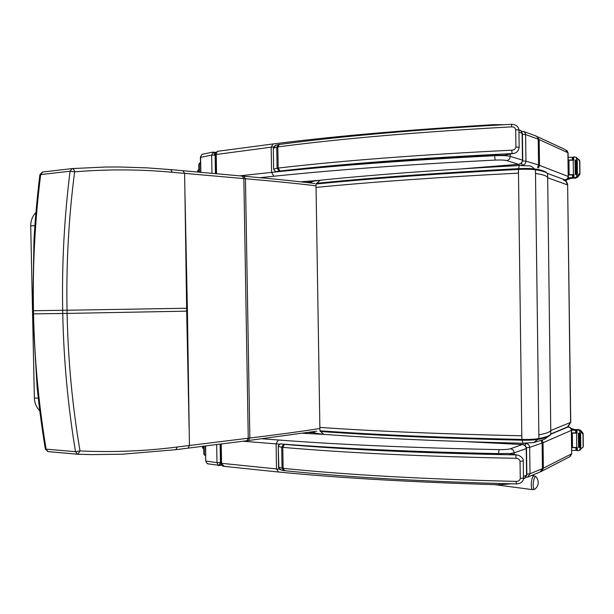 <?xml version="1.0" encoding="UTF-8"?>
<svg xmlns="http://www.w3.org/2000/svg" width="614" height="614" viewBox="0 0 614 614"><rect width="100%" height="100%" fill="white"/><g stroke="black" fill="none" stroke-linecap="round" stroke-linejoin="round"><path stroke-width="0.92" d="M32.703 310.745L33.478 310.73C32.611 265.171 35.013 219.789 40.677 174.583L39.902 174.66C37.938 190.025 35.136 217.755 33.97 240.197L32.703 310.745L32.765 313.854L33.54 313.854C34.499 359.405 38.69 404.503 46.119 449.149L45.344 449.041M175.719 449.694L122.347 454.214L91.348 454.613L77.587 454.23L75.514 451.697C67.954 406.069 63.695 359.996 62.743 313.485L67.103 313.416C68.016 359.689 72.322 405.532 80.012 450.929L75.514 451.697L46.119 449.149L47.953 451.589M32.765 313.854L37.086 386.69C39.672 412.493 42.788 433.599 45.352 449.103L47.861 451.582L77.832 454.23L80.012 450.929C112.892 452.426 145.303 451.113 177.254 447L249.844 438.02C276.453 434.804 299.801 431.634 319.894 428.511M189.15 429.562L186.671 311.144L187.416 311.129L189.434 445.503L188.114 448.136L246.905 440.737L248.248 438.212L243.842 178.597L245.454 178.743C272.248 181.03 295.771 183.386 316.026 185.789M42.45 172.043L39.902 174.706M72.053 168.589C73.457 168.666 74.309 169.748 74.616 171.843C107.55 169.126 140.115 169.272 172.319 172.281L170.654 169.602L147.329 167.883L119.17 166.977L105.017 167.039L72.053 168.589L70.073 171.214C64.278 217.425 61.807 263.782 62.682 310.3L62.743 313.485L33.54 313.854L33.478 310.73L67.041 310.231C66.143 263.951 68.676 217.816 74.616 171.843L70.073 171.214L40.677 174.583L42.673 172.012L71.922 168.604M187.362 308.236L184.875 189.404L186.671 311.144L67.103 313.416L67.041 310.231L187.362 308.236L187.416 311.129M518.408 168.666C440.207 172.795 372.898 177.676 316.471 183.31L315.995 184.031C372.514 178.413 439.962 173.547 518.323 169.426C525.661 169.088 531.371 169.195 535.454 169.756L534.702 168.988C530.818 168.451 525.4 168.343 518.439 168.666L521.808 435.779C443.669 434.09 376.351 431.304 319.871 427.421L319.925 430.782L320.424 431.481C376.321 435.479 442.871 438.373 520.066 440.161M319.871 427.421L315.995 184.031M313.148 181.253L309.771 182.872M320.362 180.201L316.755 183.279M534.226 168.904L532.66 167.108L530.22 165.887L519.39 165.511L518.508 168.658M317.476 433.591L315.504 433.154L313.355 431.68M324.491 434.42L323.701 434.359L320.715 431.504M532.806 442.74L533.888 442.525L537.703 439.455M533.167 483.863L534.05 478.72C534.871 476.579 535.654 476.065 536.398 477.178C539.23 481.599 538.777 485.567 535.047 489.082C533.789 489.573 533.159 487.838 533.167 483.863M567.39 426.983L570.728 422.225L567.643 184.937C567.42 182.327 566.054 180.762 563.545 180.247M283.676 444.283L281.696 447.261L282.785 447.368L284.489 444.367L281.542 443.991C279.731 443.769 278.633 444.567 278.234 446.378L278.242 446.386C279.293 444.191 280.629 443.415 282.248 444.068C342.911 448.673 415.21 451.866 499.136 453.654L507.686 453.508M520.043 461.337L523.258 460.907C523.55 458.811 521.877 456.9 518.231 455.189L516.044 454.897L515.852 458.282C518.093 458.305 519.49 459.318 520.043 461.337L520.273 478.498C519.766 480.493 518.4 481.46 516.159 481.391C424.197 479.181 346.526 474.822 283.131 468.329L282.041 468.198L283.86 470.6M281.696 470.171L278.879 468.313L278.587 467.193L278.242 446.386L281.696 447.261L282.041 468.198L278.579 467.131M516.428 483.893L516.159 481.391M284.489 444.367C347.539 449.724 424.727 453.232 516.044 454.897L507.97 453.493L516.604 454.905M277.106 171.475L277.758 171.383C276.154 172.081 274.788 171.337 273.66 169.157L273.307 148.181L275.847 145.219L278.18 144.643M511.692 124.327L511.493 126.868C513.734 126.737 515.138 127.666 515.699 129.669L515.921 146.984C515.415 149.041 514.041 150.108 511.8 150.192C419.492 154.751 341.622 160.699 278.188 168.059L277.098 168.198L279.178 171.122L279.999 171.022L278.188 168.059L277.835 146.923L279.332 144.467C342.489 136.07 419.922 129.347 511.639 124.297C516.029 124.611 518.454 126.499 518.93 129.961M279.999 171.022C343.088 163.854 420.444 158.044 512.076 153.592L511.8 150.192M505.483 155.027L513.818 153.362M279.178 171.122L277.758 171.383C338.475 165.02 410.935 159.671 495.137 155.327L503.733 155.204M279.124 144.497L278.441 144.597L276.745 147.084L277.098 168.198L273.66 169.157C274.888 171.237 276.154 171.997 277.459 171.436C338.199 165.066 410.751 159.701 495.107 155.35L504.708 155.181L512.928 153.538C516.374 153.247 518.446 151.174 519.16 147.306L515.921 146.984M224.294 466.371L220.848 463.063M498.606 453.623L499.021 449.632C412.984 447.859 339.388 444.643 278.234 439.985L276.093 443.899L276.507 468.927L221.57 463.317L221.232 443.968M278.526 472.012L276.507 468.927L279.608 469.219M205.652 445.933L205.705 460.63M218.853 465.565L220.457 462.526L220.134 444.106M216.681 444.544L216.995 462.672L218.407 465.581M208.63 464.092L206.534 462.887L205.913 461.014L216.995 462.672L220.833 462.465M221.086 464.245L219.728 465.404L221.608 465.182M571.534 430.26L571.642 453.815L542.431 468.659L540.259 471.882M526.774 443.254L526.068 443.492C528.224 443.822 529.421 445.127 529.667 447.391L542.108 443.039L542.431 468.659L530.012 473.762L527.656 477.124M526.421 447.69L529.667 447.391L530.012 473.762L526.835 474.108M520.188 443.193L526.068 443.492L525.031 445.442M571.788 450.499L575.932 450.338L576.845 449.156M576.822 447.598L571.749 447.729M582.54 447.322L580.092 449.855L578.066 450.668L577.298 450.653L577.252 447.445L571.749 447.499M576.761 447.445L576.584 433.116L571.573 433.162M576.646 432.801L571.565 432.931M575.717 432.893L575.686 430.253L571.534 430.161M571.749 447.452L572.509 447.445L572.332 433.208L571.573 433.215L572.332 433.208M583.123 446.317L582.978 434.244L582.371 433.476L583.001 433.169L580.821 430.468L577.974 429.455L576.615 429.838L576.646 433.062L576.615 429.861M576.584 433.116L577.076 433.108L577.037 429.9L577.812 429.907L579.125 430.33L582.371 433.476M583.17 446.984L579.509 450.262M583.001 433.169L582.978 434.244M576.646 432.977L571.573 433.008M579.839 433.292L580.015 447.545L580.775 447.568L580.606 433.307L579.839 433.292L579.862 430.928M580.015 447.545L579.877 433.307M578.403 433.192L578.58 447.437L579.332 447.46L579.155 433.215L578.403 433.192L579.155 433.215M578.58 447.437L578.411 433.2M577.298 450.653L576.861 450.607L576.83 447.445L576.861 450.607M577.037 429.9L576.607 429.854M580.606 433.307L579.892 433.269M577.076 433.108L576.646 433.062M576.937 429.693L571.35 429.194M575.686 430.253L576.623 431.243M579.37 450.346L580.376 449.786M568.173 177.761L571.964 177.676L573.491 176.502M573.468 174.936L568.372 174.967M579.202 174.084L579.831 174.361L579.785 173.286L576.746 176.725L574.712 177.814L573.936 177.845L573.898 174.606L568.372 174.729M573.399 174.622L573.223 160.177L568.188 160.285M573.284 160.024L568.188 160.047M572.355 159.955L572.325 157.291L568.157 157.261M569.132 174.66L568.372 174.675L569.132 174.66L568.955 160.315L568.196 160.331M567.528 178.827L573.821 178.045M579.785 173.286L579.639 161.121L579.025 160.131L579.662 160.438L576.416 157.499M573.223 160.177L573.722 160.162L573.683 156.931L574.451 156.892L576.508 157.652L579.025 160.131M579.831 174.361L577.72 177.139L574.888 178.237L573.514 177.914L573.476 174.683L573.507 177.899L573.936 177.845M579.662 160.438L579.639 161.121M573.468 174.752L568.372 174.883M576.699 174.338L576.485 159.985L576.661 174.353L577.429 174.307L576.661 174.353M575.978 174.445L575.226 174.483L575.978 174.445L575.802 160.085L575.049 160.139L575.226 174.483L575.057 160.147M577.429 174.307L577.252 159.939L576.485 159.985M573.683 156.931L573.246 156.992L573.284 160.177L573.261 157.007M573.898 174.606L573.468 174.668M566.945 179.357L566.73 180.24L564.964 180.662M572.325 157.291L573.269 158.45M212.774 152.126L201.937 154.344L200.578 157.054L200.847 172.334M563.798 180.286C565.755 180.769 567.29 179.518 568.395 176.548L538.547 164.997L537.58 167.63M521.363 163.332L522.437 165.197C524.594 164.798 525.768 163.454 525.952 161.16L522.698 160.975M521.562 131.204L524.072 131.642L525.454 133.514L525.607 134.558L522.414 134.32M215.445 173.655L215.123 155.127L213.365 152.103L211.638 155.096L211.96 173.34M213.657 152.149L215.698 153.377M535.485 135.863L537.434 136.96L538.217 139.155L525.607 134.558L525.952 161.16L538.547 164.997L538.217 139.155L537.634 137.237L536.429 136.162L524.011 131.603M214.309 152.241L216.281 152.395M216.55 173.754L216.212 154.321C216.481 152.264 217.333 151.213 218.761 151.151L272.808 143.991M273.061 143.96L271.173 147.145L271.595 172.38L239.606 175.842M259.945 177.676L273.867 176.241L271.595 172.38C333.202 165.772 407.535 160.208 494.6 155.703L495.137 160.085C500.548 159.87 504.378 160.024 506.619 160.561L518.462 164.314L462.956 168.773M197.984 170.247L197.401 172.02L197.984 170.247M202.459 447.076L203.71 447.076L202.459 447.076M202.167 446.37L202.827 448.182L202.167 446.37M199.427 172.204L199.289 164.291L199.88 163.147L200.486 163.263M198.928 172.158L198.79 164.329L199.289 164.291M199.75 163.178L198.79 164.329M205.606 455.035L204.876 455.181L203.833 454.061L204.815 455.166M204.332 454.084L204.186 446.117M203.833 454.061L203.694 446.178M39.787 410.843C36.364 407.243 34.553 402.976 34.369 398.033L38.291 398.21L34.369 398.033L30.715 225.975M248.332 440.56L249.844 438.02L245.454 178.743L243.812 176.226L242.423 176.103M246.698 440.76L316.755 431.158M187.907 448.166L175.926 449.663L177.254 447M77.418 454.214L48.207 451.635M172.319 172.281L243.842 178.597L242.169 176.08L183.187 170.738M184.875 189.411L184.591 173.348L182.934 170.715L170.915 169.633M547.642 173.985L547.68 177.553C547.158 175.995 543.098 174.629 535.5 173.447L535.454 169.756C543.045 170.976 547.112 172.388 547.642 173.985L547.642 174.069M547.68 177.553L550.819 434.221C549.929 436.247 545.792 437.951 538.409 439.332L538.908 438.565C534.855 439.271 529.168 439.57 521.862 439.455L521.992 440.2C528.93 440.315 534.326 440.031 538.179 439.355L538.401 439.325C534.449 440.031 528.969 440.322 521.969 440.207C443.953 438.427 376.735 435.518 320.316 431.481M550.927 433.722L550.935 433.806C550.443 435.479 546.437 437.061 538.908 438.565L538.862 434.904C546.391 433.438 550.397 431.895 550.888 430.268M316.049 187.416C372.568 181.928 440.015 177.17 518.377 173.125M521.808 435.779L521.862 439.455C443.715 437.69 376.405 434.796 319.925 430.782M522.061 440.207L523.028 443.262M535.5 173.447L538.862 434.904M536.007 476.71L534.211 475.773C532.66 475.996 531.686 478.659 531.264 483.763C531.21 487.117 531.663 489.089 532.63 489.665L532.898 489.703M547.688 177.768L567.643 184.937L570.59 422.394L550.888 430.483M284.743 470.7L283.131 468.329L282.785 447.368C346.181 452.902 423.867 456.54 515.852 458.282M278.242 446.34L278.863 468.275M523.258 460.976L523.481 478.022L520.273 478.498M273.314 148.235L277.835 146.923C341.277 138.587 419.162 131.903 511.493 126.868M273.66 169.203L273.299 148.189L275.087 145.541M519.16 147.245L518.937 130.03L515.699 129.669M242.898 441.243L279.769 444.183M278.234 439.985L262.385 438.803M526.505 448.435L526.843 474.883L524.341 478.513M514.171 454.483L514.148 452.825L526.236 448.596L526.582 475.175L523.466 476.456M499.075 483.494L499.451 484.791M509.536 453.654L514.148 452.825C513.895 450.476 512.659 449.126 510.441 448.78C508.223 449.402 504.416 449.686 499.021 449.632M522.614 444.659C524.778 444.996 525.991 446.309 526.236 448.596L526.497 448.35C525.876 445.81 524.502 444.528 522.399 444.513L510.441 448.78M302.74 433.284L323.639 434.351M466.594 441.681L522.13 444.528M571.826 453.654L570.137 456.54L541.771 471.207L543.382 468.244L543.06 442.686L571.35 430.391L571.642 453.815L569.838 456.693M540.581 471.752L541.425 471.383M542.108 443.039L541.21 440.606L542.108 443.039L543.06 442.686L542.147 440.269M567.912 426.768L568.034 426.976C570.022 427.244 571.127 428.38 571.35 430.391L571.534 430.176C571.442 428.334 570.268 427.183 568.004 426.722M313.393 432.709L308.297 432.456M568.034 426.976L550.842 434.175M575.932 450.338L575.901 447.698M579.125 430.33L579.984 429.923M583.246 446.255L583.1 434.182M580.092 449.855L580.069 447.568M577.812 429.907L578.664 429.501M575.08 430.13L576.385 429.516M570.959 428.403L572.225 429.293M572.57 177.53L572.54 174.875M571.964 177.676L573.292 178.221M575.771 157.184L576.646 157.606M579.915 173.34L579.762 161.183M576.538 159.962L576.508 157.652M576.746 176.725L576.715 174.368M574.712 177.814L575.579 178.175M576.016 177.346L576.891 177.715M569.27 178.544C570.114 178.858 569.393 179.181 567.113 179.518M200.379 157.437L211.638 155.096L215.506 155.181M547.212 173.325L564.964 179.879L563.721 180.27M516.62 165.665L523.166 165.412M306.133 182.45L308.988 182.228M538.217 139.155L567.912 152.74L568.203 176.341C568.027 178.375 566.952 179.557 564.964 179.879M536.621 136.262L539.184 139.531L539.514 165.312L538.509 167.952M568.395 176.464L568.104 152.986L565.479 149.716L537.918 136.884M273.667 146.838L215.491 154.598M319.387 180.309L300.584 181.821M464.437 168.681L518.561 164.337C518.684 164.736 519.782 164.237 521.854 162.833L522.483 160.108C522.291 162.418 521.109 163.769 518.945 164.176M518.96 132.133L522.13 133.292L522.483 160.108L510.234 156.378C510.042 158.75 508.837 160.147 506.619 160.561M510.203 154.083L510.234 156.378C507.195 155.618 501.983 155.396 494.6 155.703L494.6 155.373M273.867 176.241C335.075 169.848 408.832 164.46 495.137 160.085M518.922 129.723L521.332 131.02L522.399 133.56L522.752 160.254M494.354 125.248L494.615 124.611L503.749 124.719M34.891 225.637L30.715 225.929C30.685 220.771 32.419 216.289 35.927 212.482M244.065 176.249C270.958 178.597 294.551 181.015 314.844 183.479M534.786 168.98C530.864 168.443 525.407 168.336 518.431 168.658C440.207 172.787 372.875 177.676 316.433 183.31M547.227 173.302C545.493 171.314 541.41 169.878 534.955 169.011M307.391 182.596L312.012 181.514M319.81 180.263L313.209 181.245M320.378 180.201C376.106 174.537 442.402 169.648 519.267 165.527M315.504 433.154L310.531 432.118M315.642 433.208L323.701 434.359M533.873 442.533L522.882 443.254C445.994 441.435 379.613 438.473 323.731 434.359M533.919 442.517L544.158 439.424L548.394 436.408M535.047 489.082L532.63 489.665L494.853 484.661M531.578 475.497L533.934 475.743M567.789 185.029L565.793 181.168M570.736 422.294L568.034 426.707L550.927 433.921M499.052 453.631C414.987 451.835 342.635 448.634 281.995 444.022M278.879 468.313C279.677 469.472 281.204 470.217 283.453 470.539L284.435 470.669C347.624 477.255 424.934 481.675 516.374 483.924C520.956 483.579 523.328 481.637 523.481 478.099M499.305 453.631L507.763 453.477M508.53 453.493L507.893 453.477M220.518 444.06L220.848 463.109C221.255 465.028 222.222 466.095 223.742 466.31L278.165 471.982M526.85 474.983L524.747 478.344L523.427 478.897M278.157 471.974C339.465 477.999 413.207 482.266 499.389 484.784L511.477 483.809M522.215 444.505L467.975 441.727M323.01 434.298L302.856 433.261M205.452 445.956L205.713 460.822L206.534 462.887M219.705 465.412L207.586 463.777M540.65 471.721L528.186 476.917L526.091 477.262M576.853 449.839L576.07 450.262M583.146 434.021L583.292 446.34M570.936 428.372L574.213 429.432M579.808 161.091L579.961 173.501M567.106 179.234L571.051 178.375M573.261 157.783L572.647 157.491M201.899 154.375L200.379 157.245L200.64 172.319M568.096 152.886L566.899 150.438M218.43 151.197C216.826 151.351 215.844 152.464 215.491 154.544L215.821 173.693M300.699 181.836L318.727 180.386M494.562 124.611C408.164 129.746 334.331 136.193 273.053 143.96M522.399 133.461L520.672 130.414M197.562 172.035L198.875 168.934M203.748 449.44L202.328 446.347M199.811 163.155L199.389 163.194M204.876 455.181L204.378 455.158"/></g></svg>
